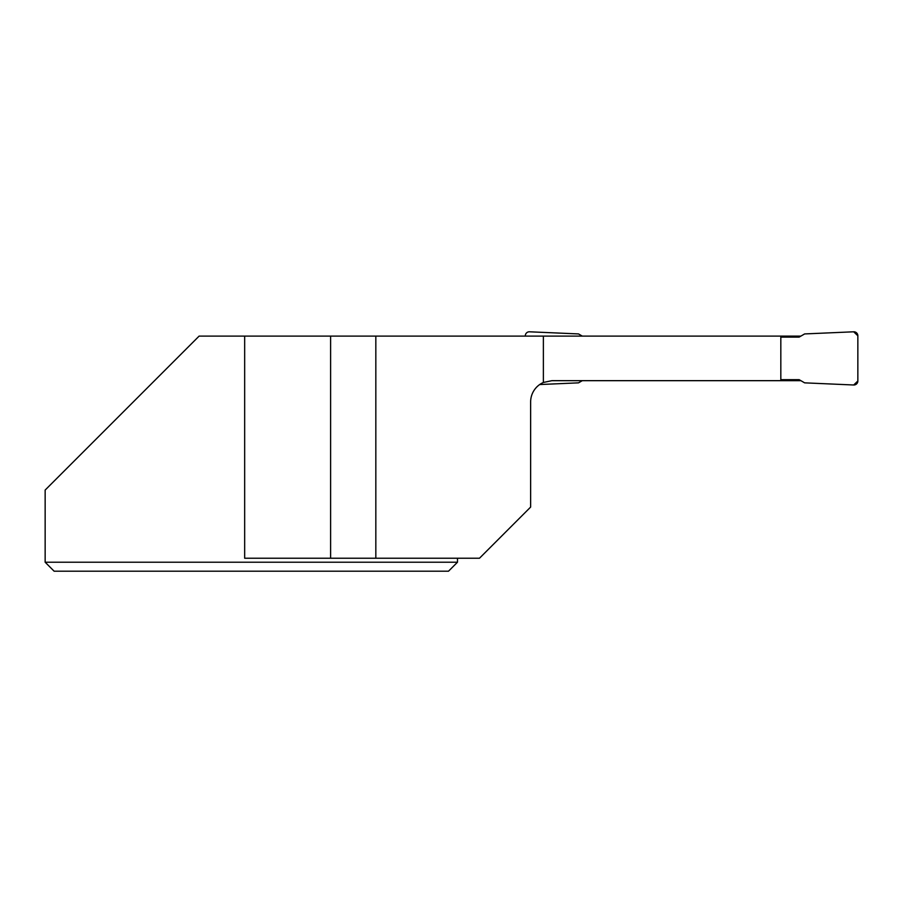 <?xml version="1.0" encoding="UTF-8"?>
<svg xmlns="http://www.w3.org/2000/svg" width="903" height="903" viewBox="0 0 903 903"><rect width="100%" height="100%" fill="white"/><g stroke="black" fill="none" stroke-linecap="round" stroke-linejoin="round"><path stroke-width="1.35" d="M780.824 337.112L799.144 337.112L804.641 333.929L853.685 331.796A3.996 3.996 0 0 1 857.85 335.781L857.85 380.998A3.996 3.996 0 0 1 853.685 384.994L804.641 382.849L799.144 379.666L780.824 379.666L799.144 379.666L804.641 382.849L853.685 384.994L857.85 380.998L857.85 335.781L853.685 331.796L804.641 333.929L799.144 337.112L780.824 337.112M525.32 336.108L525.32 335.781A3.996 3.996 0 0 1 529.485 331.796L578.53 333.929L582.3 336.108M457.482 558.235L457.482 562.219L45.15 562.219L54.135 571.204L45.15 562.219L45.15 490.069L199.111 336.108L543.38 336.108L543.38 382.466A21.277 21.277 0 0 0 530.637 401.948A21.277 21.277 0 0 1 539.678 384.543L578.53 382.849L582.3 380.671M543.38 382.466L551.925 380.671L800.871 380.671M375.829 336.108L375.829 558.235L479.482 558.235L530.637 507.068L530.637 401.948M543.38 336.108L800.871 336.108M780.824 380.671L780.824 336.108M330.611 336.108L330.611 558.235L375.829 558.235M244.668 336.108L244.668 558.235L330.611 558.235M457.482 562.219L448.498 571.204L54.135 571.204"/></g></svg>

